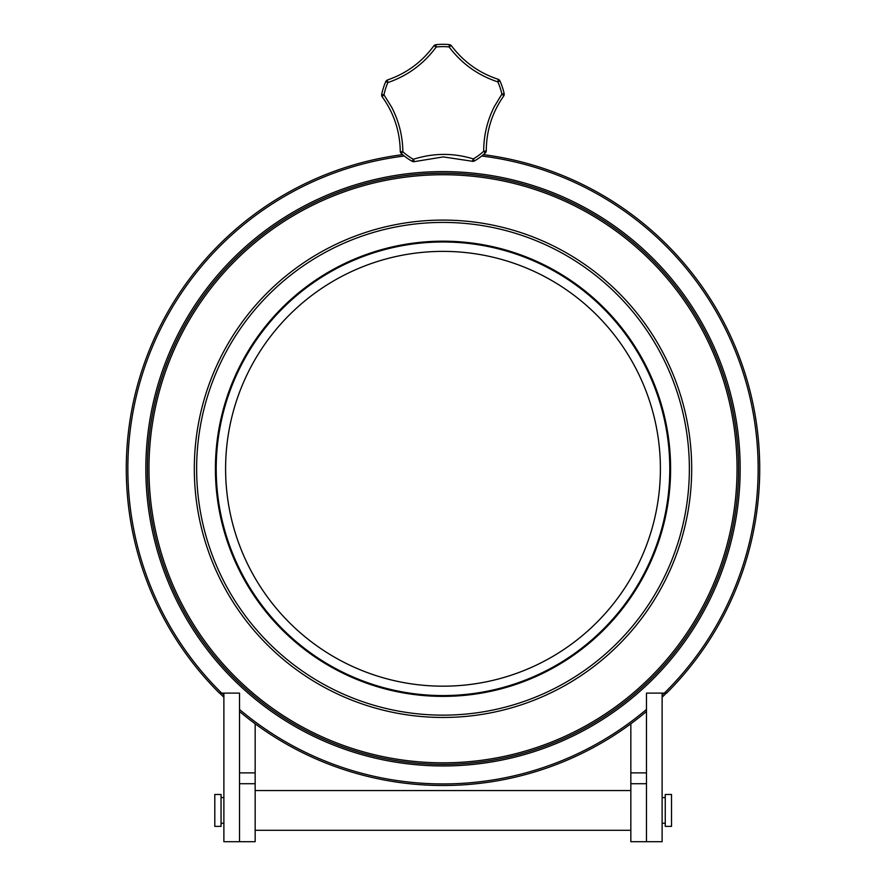 <?xml version="1.0" encoding="UTF-8"?>
<svg xmlns="http://www.w3.org/2000/svg" width="886" height="886" viewBox="0 0 886 886"><rect width="100%" height="100%" fill="white"/><g stroke="black" fill="none" stroke-linecap="round" stroke-linejoin="round"><path stroke-width="1.33" d="M443 765.947A297.164 297.164 0 0 1 145.836 468.783A297.164 297.164 0 0 1 443 171.607A297.164 297.164 0 0 1 740.164 468.783A297.164 297.164 0 0 1 443 765.947M443 173.18A295.603 295.603 0 0 0 147.397 468.783A295.603 295.603 0 0 0 443 764.385A295.603 295.603 0 0 0 738.603 468.783A295.603 295.603 0 0 0 443 173.18A295.603 295.603 0 0 1 738.603 468.783A295.603 295.603 0 0 1 443 764.385A295.603 295.603 0 0 1 147.397 468.783A295.603 295.603 0 0 1 443 173.18M483.379 154.64A316.723 316.723 0 0 1 666.571 693.118L664.356 693.118A315.161 315.161 0 0 0 481.707 156.014M404.293 156.014A315.161 315.161 0 0 0 221.644 693.118L219.429 693.118A316.723 316.723 0 0 1 402.621 154.64M646.481 711.491A316.723 316.723 0 0 1 239.519 711.491M664.356 693.118L646.481 693.118L646.481 709.442A315.161 315.161 0 0 1 239.519 709.442L239.519 693.118L221.644 693.118M443 762.824A294.041 294.041 0 0 0 737.041 468.783A294.041 294.041 0 0 0 443 174.741A294.041 294.041 0 0 0 148.959 468.783A294.041 294.041 0 0 0 443 762.824M443 220.093A248.689 248.689 0 0 0 194.311 468.783A248.689 248.689 0 0 0 443 717.461A248.689 248.689 0 0 0 691.689 468.783A248.689 248.689 0 0 0 443 220.093M239.519 841.7L239.519 693.118L223.881 693.118L223.881 841.7L255.157 841.7L255.157 723.784M239.519 783.722L255.157 783.722M630.843 723.784L630.843 783.722L646.481 783.722M630.843 783.722L630.843 841.7L662.119 841.7L662.119 693.118L646.481 693.118L646.481 841.7M214.8 806.803L214.8 826.372L221.057 826.372L221.057 794.465L214.8 794.465L214.8 806.803M671.51 806.803L671.51 826.372L665.253 826.372L665.253 794.465L671.51 794.465L671.51 806.803M442.612 44.3A62.563 62.563 0 0 0 435.923 44.699L436.189 47.013C423.774 63.903 407.682 75.753 387.88 82.564A60.237 60.237 0 0 0 383.97 94.846L391.645 107.173C398.933 121.216 402.665 136.079 402.853 151.772A60.237 60.237 0 0 0 413.33 159.292C433.376 152.913 453.366 152.791 473.312 158.915A60.237 60.237 0 0 0 483.69 151.273C483.69 135.591 487.234 120.684 494.355 106.541L501.875 94.126A60.237 60.237 0 0 0 497.821 81.889C477.919 75.31 461.672 63.659 449.08 46.925A60.237 60.237 0 0 0 436.189 47.013A3.123 0.598 -144.1 0 0 433.741 45.972C421.869 62.098 406.497 73.416 387.625 79.917A3.123 0.598 71.4 0 0 387.88 82.564L385.753 81.623A62.563 62.563 0 0 0 381.7 94.381A3.123 3.123 0 0 0 382.231 96.851C393.905 113.12 399.907 131.239 400.262 151.207A3.123 0.598 -0.6 0 0 402.853 151.772L401.303 153.499A62.563 62.563 0 0 0 412.189 161.307A3.123 3.123 0 0 0 414.703 161.562L443.31 156.911L471.972 161.208A3.123 0.598 -72.6 0 0 473.312 158.915L474.475 160.931A62.563 62.563 0 0 0 485.262 152.99A3.123 3.123 0 0 0 486.281 150.675C486.403 130.652 492.184 112.467 503.636 96.109A3.123 0.598 -144.6 0 0 501.875 94.126L504.145 93.628A62.563 62.563 0 0 0 499.937 80.925A3.123 3.123 0 0 0 498.043 79.242C479.038 72.94 463.533 61.81 451.506 45.862A3.123 0.598 143.4 0 0 449.08 46.925L449.313 44.621A62.563 62.563 0 0 0 442.612 44.3A62.563 62.563 0 0 1 449.313 44.621A3.123 3.123 0 0 1 451.506 45.862A3.123 3.123 0 0 0 449.313 44.621M412.189 161.307L413.33 159.292A3.123 0.598 71.9 0 0 414.703 161.562A3.123 3.123 0 0 1 412.189 161.307A62.563 62.563 0 0 1 401.303 153.499A3.123 3.123 0 0 1 400.262 151.207A3.123 3.123 0 0 0 401.303 153.499M485.262 152.99L483.69 151.273A3.123 0.598 -0.1 0 0 486.281 150.675A3.123 3.123 0 0 1 485.262 152.99A62.563 62.563 0 0 1 474.475 160.931A3.123 3.123 0 0 1 471.972 161.208A3.123 3.123 0 0 0 474.475 160.931M381.7 94.381L383.97 94.846A3.123 0.598 143.9 0 0 382.231 96.851A3.123 3.123 0 0 1 381.7 94.381A62.563 62.563 0 0 1 385.753 81.623A3.123 3.123 0 0 1 387.625 79.917A3.123 3.123 0 0 0 385.753 81.623M499.937 80.925L497.821 81.889A3.123 0.598 -72.1 0 0 498.043 79.242A3.123 3.123 0 0 1 499.937 80.925A62.563 62.563 0 0 1 504.145 93.628A3.123 3.123 0 0 1 503.636 96.109A3.123 3.123 0 0 0 504.145 93.628M435.923 44.699A3.123 3.123 0 0 0 433.741 45.972A3.123 3.123 0 0 1 435.923 44.699M221.888 693.118A314.984 314.984 0 0 0 223.881 695.056M219.673 693.118A316.546 316.546 0 0 0 223.881 697.227M662.119 697.227A316.546 316.546 0 0 0 666.327 693.118M662.119 695.056A314.984 314.984 0 0 0 664.112 693.118M611.783 605.803A217.402 217.402 0 0 0 580.02 300A217.402 217.402 0 0 0 274.217 331.752A217.402 217.402 0 0 0 305.98 637.566A217.402 217.402 0 0 0 611.783 605.803M266.93 325.838A226.783 226.783 0 0 1 585.945 292.712A226.783 226.783 0 0 1 619.07 611.717A226.783 226.783 0 0 1 300.055 644.853A226.783 226.783 0 0 1 266.93 325.838M226.362 538.555A227.602 227.602 0 0 1 373.227 252.145A227.602 227.602 0 0 1 659.638 398.999A227.602 227.602 0 0 1 512.772 685.421A227.602 227.602 0 0 1 226.362 538.555A227.602 227.602 0 0 0 512.772 685.421A227.602 227.602 0 0 0 659.638 398.999A227.602 227.602 0 0 1 512.772 685.421A227.602 227.602 0 0 1 226.362 538.555M208.498 544.314A246.374 246.374 0 0 1 367.469 234.281A246.374 246.374 0 0 1 677.502 393.251A246.374 246.374 0 0 1 518.531 703.285A246.374 246.374 0 0 1 208.498 544.314A246.374 246.374 0 0 1 367.469 234.281A246.374 246.374 0 0 1 677.502 393.251M239.519 772.88L255.157 772.88M646.481 772.88L630.843 772.88M255.157 790.556L630.843 790.556M255.157 830.282L630.843 830.282M221.057 823.249L223.881 823.249M665.253 823.249L662.119 823.249M665.253 797.588L662.119 797.588M221.057 797.588L223.881 797.588"/></g></svg>
